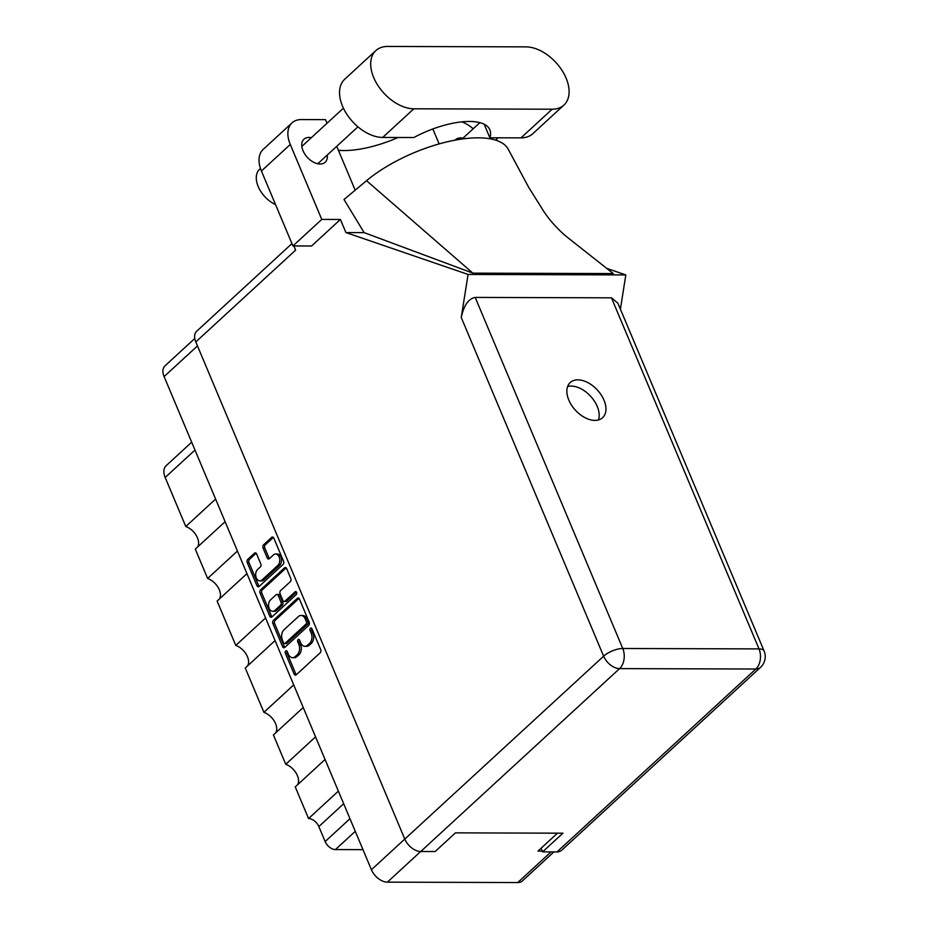 <?xml version="1.0" encoding="UTF-8"?>
<svg xmlns="http://www.w3.org/2000/svg" width="929" height="929" viewBox="0 0 929 929"><rect width="100%" height="100%" fill="white"/><g stroke="black" fill="none" stroke-linecap="round" stroke-linejoin="round"><path stroke-width="1.39" d="M259.83 580.869L261.56 580.88A6.178 4.18 -89.8 0 0 263.79 579.94L279.536 565.447A6.178 4.18 -89.8 0 0 280.895 556.935A6.178 4.18 -89.8 0 0 277.353 554.021L275.623 554.009A6.178 4.18 -89.8 0 0 273.393 554.95L269.375 558.654A2.311 1.568 -89.8 0 1 268.539 559.003A2.311 1.568 -89.8 0 1 267.215 557.911L263.058 548.005A2.311 1.568 -89.8 0 1 263.557 544.824L271.674 537.357A2.311 1.568 -89.8 0 1 272.499 537.008A2.311 1.568 -89.8 0 1 273.823 538.1L283.554 561.244A2.311 1.568 -89.8 0 1 283.055 564.426L259.121 586.443A2.311 1.568 -89.8 0 1 258.285 586.791A2.311 1.568 -89.8 0 1 256.961 585.7L247.242 562.556A2.311 1.568 -89.8 0 1 247.741 559.374L254.453 553.196A2.311 1.568 -89.8 0 1 255.289 552.848A2.311 1.568 -89.8 0 1 256.613 553.939L260.77 563.845A2.311 1.568 -89.8 0 1 260.271 567.027L257.647 569.442A6.178 4.18 -89.8 0 0 255.823 576.386A6.178 4.18 -89.8 0 0 259.83 580.869A6.178 4.18 -89.8 0 0 262.048 579.94L277.806 565.447A6.178 4.18 -89.8 0 0 279.153 556.924A6.178 4.18 -89.8 0 0 275.623 554.009M296.618 592.33A1.614 1.092 -89.8 0 0 295.12 591.819L285.006 601.109A2.311 1.568 -89.8 0 1 284.181 601.458A2.311 1.568 -89.8 0 1 282.857 600.366L280.093 593.805A2.311 1.568 -89.8 0 1 280.604 590.612L290.301 581.693A2.311 1.568 -89.8 0 0 290.812 578.5L286.643 568.594A2.311 1.568 -89.8 0 0 285.319 567.514A2.311 1.568 -89.8 0 0 284.495 567.863L260.561 589.869A2.311 1.568 -89.8 0 0 260.062 593.062L269.782 616.206A2.311 1.568 -89.8 0 0 271.105 617.286A2.311 1.568 -89.8 0 0 271.942 616.937L296.27 594.56A1.614 1.092 -89.8 0 0 296.618 592.33M297.315 598.357L273.381 620.375A2.311 1.568 -89.8 0 0 272.882 623.556L282.602 646.7A2.311 1.568 -89.8 0 0 283.926 647.792A2.311 1.568 -89.8 0 0 284.762 647.443L308.695 625.426A2.311 1.568 -89.8 0 0 309.194 622.244L299.463 599.1A2.311 1.568 -89.8 0 0 298.139 598.009A2.311 1.568 -89.8 0 0 297.315 598.357L298.975 598.369M553.928 851.905L522.4 880.901A14.597 9.104 -132.6 0 1 517.72 882.55L387.37 882.155A14.597 9.104 -132.6 0 1 371.414 869.73L164.108 376.582A14.597 9.104 -132.6 0 1 164.979 365.875L194.776 338.458M288.338 654.202L287.212 651.508A1.614 1.092 -89.8 0 0 285.342 653.226L294.11 674.059A2.311 1.568 -89.8 0 0 295.434 675.151A2.311 1.568 -89.8 0 0 296.258 674.802L320.191 652.785A2.311 1.568 -89.8 0 0 320.702 649.603L311.935 628.759A1.614 1.092 -89.8 0 0 310.077 630.477L311.215 633.172A7.397 5.005 -89.8 0 1 309.589 643.367L307.604 645.19A7.397 5.005 -89.8 0 1 304.933 646.317A7.397 5.005 -89.8 0 1 300.706 642.833L299.568 640.139A1.614 1.092 -89.8 0 0 297.71 641.846L298.848 644.54A7.397 5.005 -89.8 0 1 297.234 654.736L295.236 656.571A7.397 5.005 -89.8 0 1 292.577 657.686A7.397 5.005 -89.8 0 1 288.338 654.202M246.951 573.634L217.131 601.063L235.769 645.4L265.578 617.971M225.108 521.692L195.287 549.109L207.631 578.465L237.441 551.036M325.057 759.469L295.248 786.898L308.556 818.554L338.365 791.125M303.226 707.515L273.405 734.944L285.737 764.288L315.558 736.86M275.089 640.58L245.268 668.009L263.906 712.334L293.715 684.905M557.493 833.162L537.984 851.115L542.292 851.127M362.972 849.652L335.439 849.57A9.418 5.876 -132.6 0 1 325.15 841.558L318.844 826.566A9.418 5.876 47.4 0 0 308.556 818.554M194.985 450.042L165.176 477.46L185.788 526.511L215.609 499.082M207.631 578.465A14.132 8.814 -132.6 0 1 219.499 598.88M185.788 526.511A14.132 8.814 -132.6 0 1 197.656 546.937M165.176 477.46A16.014 9.987 -132.6 0 1 166.117 465.719L191.688 442.192M285.737 764.288A14.132 8.814 -132.6 0 1 297.617 784.715M263.906 712.334A14.132 8.814 -132.6 0 1 275.774 732.76M235.769 645.4A14.132 8.814 -132.6 0 1 247.637 665.826M292.577 657.686L294.307 657.697A7.397 5.005 -89.8 0 0 296.966 656.571L295.236 656.571M299.51 640.011A1.614 1.092 -89.8 0 0 299.44 641.858L300.578 644.552A7.397 5.005 -89.8 0 1 298.964 654.736L296.966 656.571M304.933 646.317L306.675 646.317A7.397 5.005 -89.8 0 0 309.334 645.202L307.604 645.19M311.877 628.631A1.614 1.092 -89.8 0 0 311.807 630.477L312.945 633.183A7.397 5.005 -89.8 0 1 311.331 643.367L309.334 645.202M287.142 651.38A1.614 1.092 -89.8 0 0 287.084 653.226L295.84 674.071A2.311 1.568 -89.8 0 0 296.293 674.768M299.01 598.404L275.112 620.375A2.311 1.568 -89.8 0 0 274.612 623.556L284.344 646.7A2.311 1.568 -89.8 0 0 284.797 647.408M283.566 642.833A1.614 1.092 -89.8 0 0 285.064 643.344L306.071 624.021A1.614 1.092 -89.8 0 0 306.431 621.791L305.235 618.958A7.397 5.005 -89.8 0 0 300.996 615.474A7.397 5.005 -89.8 0 0 298.337 616.589L283.984 629.792A7.397 5.005 -89.8 0 0 282.37 639.988L283.566 642.833M284.483 643.588L286.225 643.6A1.614 1.092 -89.8 0 0 286.806 643.356L285.064 643.344M300.996 615.474L302.738 615.474A7.397 5.005 -89.8 0 1 306.965 618.958L308.161 621.803A1.614 1.092 -89.8 0 1 307.813 624.033L286.806 643.356M271.976 616.902A2.311 1.568 -89.8 0 1 271.523 616.206L261.792 593.062L260.062 593.062M286.19 567.898L262.292 589.88A2.311 1.568 -89.8 0 0 261.792 593.062M284.181 601.458L285.911 601.469A2.311 1.568 -89.8 0 0 286.747 601.109L296.514 592.121M270.525 599.879A6.178 4.18 -89.8 0 0 268.702 606.823A6.178 4.18 -89.8 0 0 272.72 611.305A6.178 4.18 -89.8 0 0 274.938 610.376L280.488 605.267A2.311 1.568 -89.8 0 0 280.999 602.085L278.235 595.512A2.311 1.568 -89.8 0 0 276.912 594.421A2.311 1.568 -89.8 0 0 276.076 594.769L270.525 599.879M272.72 611.305L274.45 611.317A6.178 4.18 -89.8 0 0 276.668 610.376L274.938 610.376M276.912 594.421L278.642 594.432A2.311 1.568 -89.8 0 1 279.966 595.512L282.73 602.085A2.311 1.568 -89.8 0 1 282.219 605.267L276.668 610.376M273.37 537.403L265.299 544.824A2.311 1.568 -89.8 0 0 264.788 548.005L268.957 557.911A2.311 1.568 -89.8 0 0 269.41 558.619M256.149 553.243L249.471 559.374A2.311 1.568 -89.8 0 0 248.972 562.568L258.703 585.711A2.311 1.568 -89.8 0 0 259.156 586.408M375.862 50.584L344.705 79.244A36.73 22.923 47.4 0 0 346.842 114.267A36.73 22.923 47.4 0 0 382.678 137.446L413.823 137.538A58.864 23.004 -22.8 0 1 489.862 129.793A58.864 23.004 -22.8 0 1 489.862 137.771L521.006 137.864A36.73 22.923 47.4 0 0 532.77 133.73L563.926 105.07A36.73 22.923 47.4 0 0 566.098 78.117A36.73 22.923 47.4 0 0 525.953 46.868L387.625 46.45A36.73 22.923 47.4 0 0 375.862 50.584A36.73 22.923 47.4 0 0 377.998 85.607A36.73 22.923 47.4 0 0 413.835 108.798L552.163 109.216A36.73 22.923 47.4 0 0 563.926 105.07M275.53 204.566A23.55 14.69 -132.6 0 1 258.204 186.566A23.55 14.69 -132.6 0 1 259.597 169.287L260.468 168.474M311.32 137.713A15.654 9.766 47.4 0 0 303.946 139.211A15.654 9.766 47.4 0 0 303.017 150.695A15.654 9.766 47.4 0 0 325.15 162.261A15.654 9.766 47.4 0 0 327.263 155.038M568.815 400.074A23.899 14.91 47.4 0 0 602.584 417.725A23.899 14.91 47.4 0 0 604.001 400.178A23.899 14.91 47.4 0 0 570.22 382.539A23.899 14.91 47.4 0 0 568.815 400.074M567.631 386.51A23.899 14.91 -132.6 0 1 597.231 406.414A23.899 14.91 -132.6 0 1 598.415 419.978M292.925 245.941L321.771 219.407L340.409 219.465L311.563 245.999L292.925 245.941L261.421 171.006A29.438 18.359 -132.6 0 1 263.162 149.418L292.02 122.872A29.438 18.359 47.4 0 0 290.278 144.471L261.421 171.006M340.409 219.465L345.913 232.564L468.077 274.45L461.248 317.497C463.861 305.374 468.506 298.673 475.195 297.419L622.767 648.5L759.016 648.906A14.597 9.882 -89.8 0 1 755.834 669.019A14.597 9.104 47.4 0 0 760.503 667.382L561.673 850.267A14.597 9.104 -132.6 0 1 556.994 851.916L755.834 669.019L619.585 668.613L420.744 851.51A14.597 9.104 -132.6 0 1 404.789 839.084L195.81 341.942L295.631 250.122L293.878 245.941M606.683 268.365L625.821 274.926L620.398 309.16M462.99 138.166A15.654 9.766 47.4 0 0 455.628 139.664A15.654 9.766 47.4 0 0 455.164 140.14M473.209 128.771A29.438 18.359 47.4 0 0 461.968 121.85M432.833 128.968L439.127 143.914M292.02 122.872A29.438 18.359 47.4 0 1 301.449 119.562L325.522 119.632L327.043 123.243M321.771 219.407L290.278 144.471M345.913 232.564L364.122 232.622L344.02 199.514L366.549 180.69A88.301 34.501 -22.8 0 1 449.775 141.231A88.301 34.501 -22.8 0 1 508.349 149.441L528.694 187.344L543.419 210.837C549.387 219.976 556.994 228.499 566.249 236.43L613.279 273.567L472.873 273.149L366.549 180.69M355.18 190.19L336.739 146.317M364.122 232.622L472.873 273.149M468.077 274.45L625.821 274.926M541.096 848.258L542.606 851.87L556.994 851.916M195.81 341.942A14.597 9.104 -132.6 0 1 196.681 331.223L291.938 243.595M387.37 882.155L420.698 851.51L435.132 851.545L455.454 832.86L562.928 833.185L542.606 851.87M475.195 297.419L611.445 297.826L617.878 303.179L764.079 650.974A14.597 5.702 157.2 0 0 759.016 648.906L611.445 297.826M398.135 137.492A71.579 27.975 -22.8 0 1 338.423 150.324M489.862 137.771L484.16 124.207M279.536 565.447L277.806 565.447M296.281 591.819L295.12 591.819M371.414 869.73L404.777 839.05M197.482 345.902L164.108 376.582M517.72 882.55L551.048 851.893M355.273 831.327L335.439 849.57M325.15 841.558L349.966 818.716M343.672 803.736L318.844 826.566M298.964 654.736L297.234 654.736M300.578 644.552L298.848 644.54M299.44 641.858L297.71 641.846M311.331 643.367L309.589 643.367M312.945 633.183L311.215 633.172M311.807 630.477L310.077 630.477M295.84 674.071L294.11 674.059M287.084 653.226L285.342 653.226M275.112 620.375L273.381 620.375M284.344 646.7L282.602 646.7M274.612 623.556L272.882 623.556M307.813 624.033L306.071 624.021M308.161 621.803L306.431 621.791M306.965 618.958L305.235 618.958M271.523 616.206L269.782 616.206M262.292 589.88L260.561 589.869M286.155 567.863L284.495 567.863M286.747 601.109L285.006 601.109M282.219 605.267L280.488 605.267M282.73 602.085L280.999 602.085M279.966 595.512L278.235 595.512M263.79 579.94L262.048 579.94M268.957 557.911L267.215 557.911M264.788 548.005L263.058 548.005M265.299 544.824L263.557 544.824M273.335 537.368L271.674 537.357M258.703 585.711L256.961 585.7M248.972 562.568L247.242 562.556M249.471 559.374L247.741 559.374M256.114 553.208L254.453 553.196M521.006 137.864L552.163 109.216M404.789 839.084L603.629 656.188L461.248 317.497M622.767 648.5A14.597 5.702 157.2 0 0 603.629 656.188A14.597 9.104 -132.6 0 0 619.585 668.613A14.597 9.882 -89.8 0 0 622.767 648.5M382.678 137.446L413.835 108.798M479.863 122.651L462.073 139.013M343.416 108.182L301.832 146.434M760.503 667.382A14.597 14.597 0 0 0 764.079 650.974M357.944 126.82L317.776 163.759M498.176 137.794L495.633 140.14"/></g></svg>
